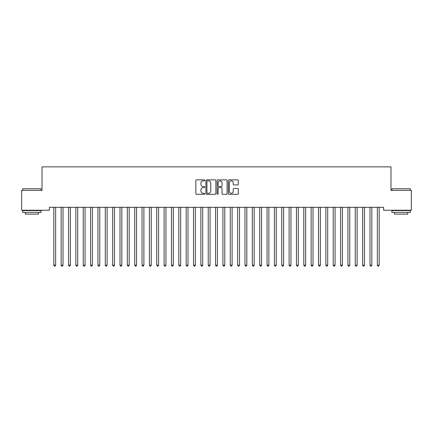 <?xml version="1.0" encoding="UTF-8"?>
<svg xmlns="http://www.w3.org/2000/svg" width="433" height="433" viewBox="0 0 433 433"><rect width="100%" height="100%" fill="white"/><g stroke="black" fill="none" stroke-linecap="round" stroke-linejoin="round"><path stroke-width="0.65" d="M204.733 180.372A0.503 0.503 0 0 0 204.23 179.863L196.56 179.863A0.72 0.72 0 0 0 195.84 180.588L195.84 193.578A0.72 0.72 0 0 0 196.56 194.298L204.23 194.298A0.503 0.503 0 0 0 204.733 193.795A0.503 0.503 0 0 0 204.23 193.286L203.239 193.286A2.311 2.311 0 0 1 200.928 190.98L200.928 189.898A2.311 2.311 0 0 1 203.239 187.586L204.23 187.586A0.503 0.503 0 0 0 204.733 187.083A0.503 0.503 0 0 0 204.23 186.574L203.239 186.574A2.311 2.311 0 0 1 200.928 184.269L200.928 183.186A2.311 2.311 0 0 1 203.239 180.875L204.23 180.875A0.503 0.503 0 0 0 204.733 180.372M237.593 184.951A0.72 0.72 0 0 0 238.312 184.231L238.312 180.588A0.72 0.72 0 0 0 237.593 179.863L229.079 179.863A0.72 0.72 0 0 0 228.353 180.588L228.353 193.578A0.72 0.72 0 0 0 229.079 194.298L237.593 194.298A0.72 0.72 0 0 0 238.312 193.578L238.312 189.172A0.72 0.72 0 0 0 237.593 188.452L233.95 188.452A0.72 0.72 0 0 0 233.225 189.172L233.225 191.359A1.932 1.932 0 0 1 231.298 193.286A1.932 1.932 0 0 1 229.366 191.359L229.366 182.807A1.932 1.932 0 0 1 231.298 180.875A1.932 1.932 0 0 1 233.225 182.807L233.225 184.231A0.72 0.72 0 0 0 233.95 184.951L237.593 184.951M383.627 207.304L49.373 207.304L49.373 210.243L21.65 210.243L21.65 190.39L42.017 190.39L42.017 166.862L390.983 166.862L390.983 190.39L411.35 190.39L411.35 210.243L383.627 210.243L383.627 207.304M215.867 180.588A0.72 0.72 0 0 0 215.147 179.863L206.633 179.863A0.72 0.72 0 0 0 205.908 180.588L205.908 193.578A0.72 0.72 0 0 0 206.633 194.298L215.147 194.298A0.72 0.72 0 0 0 215.867 193.578L215.867 180.588M217.853 179.863L226.367 179.863A0.72 0.72 0 0 1 227.092 180.588L227.092 193.578A0.72 0.72 0 0 1 226.367 194.298L222.724 194.298A0.72 0.72 0 0 1 222.005 193.578L222.005 188.306A0.72 0.72 0 0 0 221.279 187.586L218.865 187.586A0.72 0.72 0 0 0 218.14 188.306L218.14 193.795A0.503 0.503 0 0 1 217.637 194.298A0.503 0.503 0 0 1 217.133 193.795L217.133 180.588A0.72 0.72 0 0 1 217.853 179.863M207.423 180.875A0.503 0.503 0 0 0 206.92 181.378L206.92 192.782A0.503 0.503 0 0 0 207.423 193.286L208.473 193.286A2.311 2.311 0 0 0 210.779 190.98L210.779 183.186A2.311 2.311 0 0 0 208.473 180.875L207.423 180.875M222.005 182.84A1.932 1.932 0 0 0 220.072 180.913A1.932 1.932 0 0 0 218.14 182.84L218.14 185.854A0.72 0.72 0 0 0 218.865 186.574L221.279 186.574A0.72 0.72 0 0 0 222.005 185.854L222.005 182.84M53.768 207.407A0.736 0.736 -179.6 0 1 53.816 207.683A0.736 0.736 179.6 0 0 53.768 207.407L53.724 207.304M55.754 207.304L55.711 207.407A0.736 0.736 179.6 0 0 55.657 207.683L55.657 265.185L53.816 265.185L53.816 207.683M55.657 265.185L55.105 266.138L54.369 266.138L53.816 265.185M61.118 207.407A0.736 0.736 -179.6 0 1 61.172 207.683A0.736 0.736 179.6 0 0 61.118 207.407L61.075 207.304M68.474 207.407A0.736 0.736 -179.6 0 1 68.522 207.683A0.736 0.736 179.6 0 0 68.474 207.407L68.43 207.304M63.104 207.304L63.061 207.407A0.736 0.736 179.6 0 0 63.012 207.683L63.012 265.185L61.172 265.185L61.172 207.683M63.012 265.185L62.46 266.138L61.724 266.138L61.172 265.185M70.46 207.304L70.417 207.407A0.736 0.736 179.6 0 0 70.362 207.683L70.362 265.185L68.522 265.185L68.522 207.683M70.362 265.185L69.81 266.138L69.074 266.138L68.522 265.185M22.678 188.772L41.059 188.772L22.678 188.772L22.678 190.39M41.059 212.446L22.678 212.446L22.678 210.611L41.059 210.611L41.059 212.446M38.488 212.446L38.488 214.14L25.255 214.14L25.255 212.446M391.941 188.772L410.322 188.772L391.941 188.772L391.941 190.39M410.322 212.446L391.941 212.446L391.941 210.611L410.322 210.611L410.322 212.446M407.745 212.446L407.745 214.14L394.512 214.14L394.512 212.446M75.824 207.407A0.736 0.736 -179.6 0 1 75.878 207.683A0.736 0.736 179.6 0 0 75.824 207.407L75.78 207.304M83.179 207.407A0.736 0.736 -179.6 0 1 83.228 207.683A0.736 0.736 179.6 0 0 83.179 207.407L83.136 207.304M77.81 207.304L77.767 207.407A0.736 0.736 179.6 0 0 77.713 207.683L77.713 265.185L75.878 265.185L75.878 207.683M77.713 265.185L77.166 266.138L76.43 266.138L75.878 265.185M85.166 207.304L85.122 207.407A0.736 0.736 179.6 0 0 85.068 207.683L85.068 265.185L83.228 265.185L83.228 207.683M85.068 265.185L84.516 266.138L83.78 266.138L83.228 265.185M90.529 207.407A0.736 0.736 -179.6 0 1 90.584 207.683A0.736 0.736 179.6 0 0 90.529 207.407L90.486 207.304M92.516 207.304L92.473 207.407A0.736 0.736 179.6 0 0 92.418 207.683L92.418 265.185L90.584 265.185L90.584 207.683M92.418 265.185L91.872 266.138L91.136 266.138L90.584 265.185M97.885 207.407A0.736 0.736 -179.6 0 1 97.934 207.683A0.736 0.736 179.6 0 0 97.885 207.407L97.836 207.304M99.871 207.304L99.828 207.407A0.736 0.736 179.6 0 0 99.774 207.683L99.774 265.185L97.934 265.185L97.934 207.683M99.774 265.185L99.222 266.138L98.486 266.138L97.934 265.185M105.235 207.407A0.736 0.736 -179.6 0 1 105.289 207.683A0.736 0.736 179.6 0 0 105.235 207.407L105.192 207.304M112.585 207.407A0.736 0.736 -179.6 0 1 112.64 207.683A0.736 0.736 179.6 0 0 112.585 207.407L112.542 207.304M119.941 207.407A0.736 0.736 -179.6 0 1 119.995 207.683A0.736 0.736 179.6 0 0 119.941 207.407L119.898 207.304M127.291 207.407A0.736 0.736 -179.6 0 1 127.345 207.683A0.736 0.736 179.6 0 0 127.291 207.407L127.248 207.304M134.647 207.407A0.736 0.736 -179.6 0 1 134.701 207.683A0.736 0.736 179.6 0 0 134.647 207.407L134.603 207.304M141.997 207.407A0.736 0.736 -179.6 0 1 142.051 207.683A0.736 0.736 179.6 0 0 141.997 207.407L141.954 207.304M149.353 207.407A0.736 0.736 -179.6 0 1 149.407 207.683A0.736 0.736 179.6 0 0 149.353 207.407L149.309 207.304M156.703 207.407A0.736 0.736 -179.6 0 1 156.757 207.683A0.736 0.736 179.6 0 0 156.703 207.407L156.659 207.304M164.058 207.407A0.736 0.736 -179.6 0 1 164.112 207.683A0.736 0.736 179.6 0 0 164.058 207.407L164.015 207.304M107.222 207.304L107.178 207.407A0.736 0.736 179.6 0 0 107.124 207.683L107.124 265.185L105.289 265.185L105.289 207.683M107.124 265.185L106.578 266.138L105.841 266.138L105.289 265.185M114.577 207.304L114.534 207.407A0.736 0.736 179.6 0 0 114.48 207.683L114.48 265.185L112.64 265.185L112.64 207.683M114.48 265.185L113.928 266.138L113.192 266.138L112.64 265.185M121.927 207.304L121.884 207.407A0.736 0.736 179.6 0 0 121.83 207.683L121.83 265.185L119.995 265.185L119.995 207.683M121.83 265.185L121.283 266.138L120.547 266.138L119.995 265.185M129.283 207.304L129.24 207.407A0.736 0.736 179.6 0 0 129.186 207.683L129.186 265.185L127.345 265.185L127.345 207.683M129.186 265.185L128.633 266.138L127.897 266.138L127.345 265.185M136.633 207.304L136.59 207.407A0.736 0.736 179.6 0 0 136.536 207.683L136.536 265.185L134.701 265.185L134.701 207.683M136.536 265.185L135.989 266.138L135.253 266.138L134.701 265.185M143.989 207.304L143.945 207.407A0.736 0.736 179.6 0 0 143.891 207.683L143.891 265.185L142.051 265.185L142.051 207.683M143.891 265.185L143.339 266.138L142.603 266.138L142.051 265.185M151.339 207.304L151.296 207.407A0.736 0.736 179.6 0 0 151.241 207.683L151.241 265.185L149.407 265.185L149.407 207.683M151.241 265.185L150.695 266.138L149.959 266.138L149.407 265.185M158.695 207.304L158.651 207.407A0.736 0.736 179.6 0 0 158.597 207.683L158.597 265.185L156.757 265.185L156.757 207.683M158.597 265.185L158.045 266.138L157.309 266.138L156.757 265.185M166.045 207.304L166.001 207.407A0.736 0.736 179.6 0 0 165.947 207.683L165.947 265.185L164.112 265.185L164.112 207.683M165.947 265.185L165.395 266.138L164.664 266.138L164.112 265.185M171.408 207.407A0.736 0.736 -179.6 0 1 171.463 207.683A0.736 0.736 179.6 0 0 171.408 207.407L171.365 207.304M173.4 207.304L173.357 207.407A0.736 0.736 179.6 0 0 173.303 207.683L173.303 265.185L171.463 265.185L171.463 207.683M173.303 265.185L172.751 266.138L172.015 266.138L171.463 265.185M178.764 207.407A0.736 0.736 -179.6 0 1 178.818 207.683A0.736 0.736 179.6 0 0 178.764 207.407L178.721 207.304M180.75 207.304L180.707 207.407A0.736 0.736 179.6 0 0 180.653 207.683L180.653 265.185L178.818 265.185L178.818 207.683M180.653 265.185L180.101 266.138L179.37 266.138L178.818 265.185M186.114 207.407A0.736 0.736 -179.6 0 1 186.168 207.683A0.736 0.736 179.6 0 0 186.114 207.407L186.071 207.304M188.106 207.304L188.063 207.407A0.736 0.736 179.6 0 0 188.009 207.683L188.009 265.185L186.168 265.185L186.168 207.683M188.009 265.185L187.457 266.138L186.72 266.138L186.168 265.185M193.47 207.407A0.736 0.736 -179.6 0 1 193.524 207.683A0.736 0.736 179.6 0 0 193.47 207.407L193.427 207.304M195.456 207.304L195.413 207.407A0.736 0.736 179.6 0 0 195.359 207.683L195.359 265.185L193.524 265.185L193.524 207.683M195.359 265.185L194.807 266.138L194.076 266.138L193.524 265.185M200.82 207.407A0.736 0.736 -179.6 0 1 200.874 207.683A0.736 0.736 179.6 0 0 200.82 207.407L200.777 207.304M202.812 207.304L202.768 207.407A0.736 0.736 179.6 0 0 202.714 207.683L202.714 265.185L200.874 265.185L200.874 207.683M202.714 265.185L202.162 266.138L201.426 266.138L200.874 265.185M208.176 207.407A0.736 0.736 -179.6 0 1 208.23 207.683A0.736 0.736 179.6 0 0 208.176 207.407L208.132 207.304M210.162 207.304L210.119 207.407A0.736 0.736 179.6 0 0 210.065 207.683L210.065 265.185L208.23 265.185L208.23 207.683M210.065 265.185L209.512 266.138L208.782 266.138L208.23 265.185M215.526 207.407A0.736 0.736 -179.6 0 1 215.58 207.683A0.736 0.736 179.6 0 0 215.526 207.407L215.482 207.304M217.518 207.304L217.474 207.407A0.736 0.736 179.6 0 0 217.42 207.683L217.42 265.185L215.58 265.185L215.58 207.683M217.42 265.185L216.868 266.138L216.132 266.138L215.58 265.185M222.881 207.407A0.736 0.736 -179.6 0 1 222.935 207.683A0.736 0.736 179.6 0 0 222.881 207.407L222.838 207.304M224.868 207.304L224.824 207.407A0.736 0.736 179.6 0 0 224.77 207.683L224.77 265.185L222.935 265.185L222.935 207.683M224.77 265.185L224.218 266.138L223.488 266.138L222.935 265.185M230.232 207.407A0.736 0.736 -179.6 0 1 230.286 207.683A0.736 0.736 179.6 0 0 230.232 207.407L230.188 207.304M232.223 207.304L232.18 207.407A0.736 0.736 179.6 0 0 232.126 207.683L232.126 265.185L230.286 265.185L230.286 207.683M232.126 265.185L231.574 266.138L230.838 266.138L230.286 265.185M237.587 207.407A0.736 0.736 -179.6 0 1 237.641 207.683A0.736 0.736 179.6 0 0 237.587 207.407L237.544 207.304M239.573 207.304L239.53 207.407A0.736 0.736 179.6 0 0 239.476 207.683L239.476 265.185L237.641 265.185L237.641 207.683M239.476 265.185L238.924 266.138L238.193 266.138L237.641 265.185M244.937 207.407A0.736 0.736 -179.6 0 1 244.991 207.683A0.736 0.736 179.6 0 0 244.937 207.407L244.894 207.304M246.929 207.304L246.886 207.407A0.736 0.736 179.6 0 0 246.832 207.683L246.832 265.185L244.991 265.185L244.991 207.683M246.832 265.185L246.28 266.138L245.543 266.138L244.991 265.185M252.293 207.407A0.736 0.736 -179.6 0 1 252.347 207.683A0.736 0.736 179.6 0 0 252.293 207.407L252.25 207.304M254.279 207.304L254.236 207.407A0.736 0.736 179.6 0 0 254.182 207.683L254.182 265.185L252.347 265.185L252.347 207.683M254.182 265.185L253.63 266.138L252.899 266.138L252.347 265.185M259.643 207.407A0.736 0.736 -179.6 0 1 259.697 207.683A0.736 0.736 179.6 0 0 259.643 207.407L259.6 207.304M261.635 207.304L261.592 207.407A0.736 0.736 179.6 0 0 261.537 207.683L261.537 265.185L259.697 265.185L259.697 207.683M261.537 265.185L260.985 266.138L260.249 266.138L259.697 265.185M266.999 207.407A0.736 0.736 -179.6 0 1 267.053 207.683A0.736 0.736 179.6 0 0 266.999 207.407L266.955 207.304M268.985 207.304L268.942 207.407A0.736 0.736 179.6 0 0 268.888 207.683L268.888 265.185L267.053 265.185L267.053 207.683M268.888 265.185L268.336 266.138L267.605 266.138L267.053 265.185M274.349 207.407A0.736 0.736 -179.6 0 1 274.403 207.683A0.736 0.736 179.6 0 0 274.349 207.407L274.305 207.304M276.341 207.304L276.297 207.407A0.736 0.736 179.6 0 0 276.243 207.683L276.243 265.185L274.403 265.185L274.403 207.683M276.243 265.185L275.691 266.138L274.955 266.138L274.403 265.185M281.704 207.407A0.736 0.736 -179.6 0 1 281.759 207.683A0.736 0.736 179.6 0 0 281.704 207.407L281.661 207.304M283.691 207.304L283.647 207.407A0.736 0.736 179.6 0 0 283.593 207.683L283.593 265.185L281.759 265.185L281.759 207.683M283.593 265.185L283.041 266.138L282.305 266.138L281.759 265.185M289.055 207.407A0.736 0.736 -179.6 0 1 289.109 207.683A0.736 0.736 179.6 0 0 289.055 207.407L289.011 207.304M291.046 207.304L291.003 207.407A0.736 0.736 179.6 0 0 290.949 207.683L290.949 265.185L289.109 265.185L289.109 207.683M290.949 265.185L290.397 266.138L289.661 266.138L289.109 265.185M296.41 207.407A0.736 0.736 -179.6 0 1 296.464 207.683A0.736 0.736 179.6 0 0 296.41 207.407L296.367 207.304M298.397 207.304L298.353 207.407A0.736 0.736 179.6 0 0 298.299 207.683L298.299 265.185L296.464 265.185L296.464 207.683M298.299 265.185L297.747 266.138L297.011 266.138L296.464 265.185M303.76 207.407A0.736 0.736 -179.6 0 1 303.814 207.683A0.736 0.736 179.6 0 0 303.76 207.407L303.717 207.304M305.752 207.304L305.709 207.407A0.736 0.736 179.6 0 0 305.655 207.683L305.655 265.185L303.814 265.185L303.814 207.683M305.655 265.185L305.103 266.138L304.367 266.138L303.814 265.185M311.116 207.407A0.736 0.736 -179.6 0 1 311.17 207.683A0.736 0.736 179.6 0 0 311.116 207.407L311.073 207.304M313.102 207.304L313.059 207.407A0.736 0.736 179.6 0 0 313.005 207.683L313.005 265.185L311.17 265.185L311.17 207.683M313.005 265.185L312.453 266.138L311.717 266.138L311.17 265.185M318.466 207.407A0.736 0.736 -179.6 0 1 318.52 207.683A0.736 0.736 179.6 0 0 318.466 207.407L318.423 207.304M320.458 207.304L320.415 207.407A0.736 0.736 179.6 0 0 320.36 207.683L320.36 265.185L318.52 265.185L318.52 207.683M320.36 265.185L319.808 266.138L319.072 266.138L318.52 265.185M325.822 207.407A0.736 0.736 -179.6 0 1 325.876 207.683A0.736 0.736 179.6 0 0 325.822 207.407L325.778 207.304M327.808 207.304L327.765 207.407A0.736 0.736 179.6 0 0 327.711 207.683L327.711 265.185L325.876 265.185L325.876 207.683M327.711 265.185L327.159 266.138L326.422 266.138L325.876 265.185M333.172 207.407A0.736 0.736 -179.6 0 1 333.226 207.683A0.736 0.736 179.6 0 0 333.172 207.407L333.129 207.304M335.164 207.304L335.115 207.407A0.736 0.736 179.6 0 0 335.066 207.683L335.066 265.185L333.226 265.185L333.226 207.683M335.066 265.185L334.514 266.138L333.778 266.138L333.226 265.185M340.527 207.407A0.736 0.736 -179.6 0 1 340.582 207.683A0.736 0.736 179.6 0 0 340.527 207.407L340.484 207.304M342.514 207.304L342.471 207.407A0.736 0.736 179.6 0 0 342.416 207.683L342.416 265.185L340.582 265.185L340.582 207.683M342.416 265.185L341.864 266.138L341.128 266.138L340.582 265.185M347.878 207.407A0.736 0.736 -179.6 0 1 347.932 207.683A0.736 0.736 179.6 0 0 347.878 207.407L347.834 207.304M349.864 207.304L349.821 207.407A0.736 0.736 179.6 0 0 349.772 207.683L349.772 265.185L347.932 265.185L347.932 207.683M349.772 265.185L349.22 266.138L348.484 266.138L347.932 265.185M355.233 207.407A0.736 0.736 -179.6 0 1 355.287 207.683A0.736 0.736 179.6 0 0 355.233 207.407L355.19 207.304M357.22 207.304L357.176 207.407A0.736 0.736 179.6 0 0 357.122 207.683L357.122 265.185L355.287 265.185L355.287 207.683M357.122 265.185L356.57 266.138L355.834 266.138L355.287 265.185M362.583 207.407A0.736 0.736 -179.6 0 1 362.637 207.683A0.736 0.736 179.6 0 0 362.583 207.407L362.54 207.304M364.57 207.304L364.526 207.407A0.736 0.736 179.6 0 0 364.478 207.683L364.478 265.185L362.637 265.185L362.637 207.683M364.478 265.185L363.926 266.138L363.19 266.138L362.637 265.185M369.939 207.407A0.736 0.736 -179.6 0 1 369.988 207.683A0.736 0.736 179.6 0 0 369.939 207.407L369.896 207.304M371.925 207.304L371.882 207.407A0.736 0.736 179.6 0 0 371.828 207.683L371.828 265.185L369.988 265.185L369.988 207.683M371.828 265.185L371.276 266.138L370.54 266.138L369.988 265.185M377.289 207.407A0.736 0.736 -179.6 0 1 377.343 207.683A0.736 0.736 179.6 0 0 377.289 207.407L377.246 207.304M379.276 207.304L379.232 207.407A0.736 0.736 179.6 0 0 379.184 207.683L379.184 265.185L377.343 265.185L377.343 207.683M379.184 265.185L378.631 266.138L377.895 266.138L377.343 265.185M41.059 190.39L41.059 188.772M36.87 210.611L36.87 210.243M26.873 210.611L26.873 210.243M410.322 190.39L410.322 188.772M406.127 210.611L406.127 210.243M396.13 210.611L396.13 210.243"/></g></svg>
